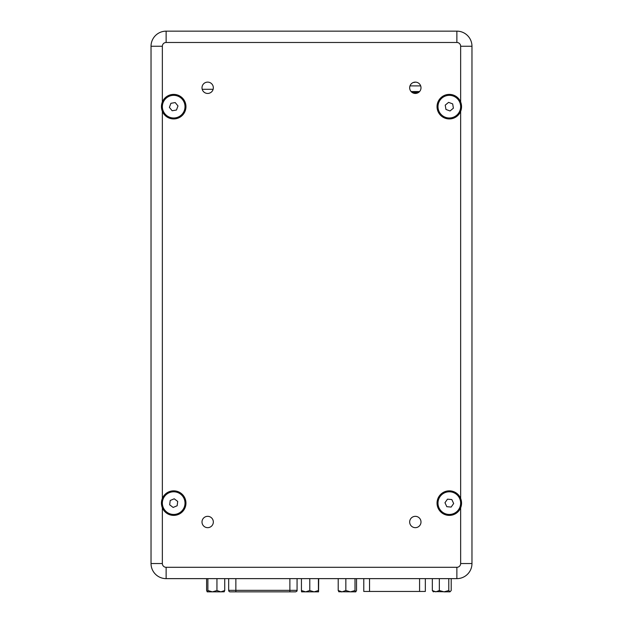 <?xml version="1.0" encoding="UTF-8"?>
<svg xmlns="http://www.w3.org/2000/svg" width="623" height="623" viewBox="0 0 623 623"><rect width="100%" height="100%" fill="white"/><g stroke="black" fill="none" stroke-linecap="round" stroke-linejoin="round"><path stroke-width="0.93" d="M460.646 101.946A12.273 12.273 0 0 0 437.042 106.665A12.273 12.273 0 0 0 460.646 111.385C461.861 108.277 461.861 105.131 460.646 101.946L460.646 46.25A3.777 3.777 0 0 0 456.869 42.481L166.131 42.481L166.131 31.15L456.869 31.15A15.1 15.1 0 0 1 471.969 46.25L471.969 563.535A15.1 15.1 0 0 1 456.869 578.635L166.131 578.635A15.1 15.1 0 0 1 151.031 563.535L151.031 46.25A15.1 15.1 0 0 1 166.131 31.15L166.131 31.524M207.669 527.665A5.662 5.662 0 0 0 213.331 521.996A5.662 5.662 0 0 0 207.669 516.335A5.662 5.662 0 0 0 202 521.996A5.662 5.662 0 0 0 207.669 527.665M207.669 93.45A5.662 5.662 0 0 0 213.331 87.788A5.662 5.662 0 0 0 207.669 82.119A5.662 5.662 0 0 0 202 87.788A5.662 5.662 0 0 0 207.669 93.45M415.331 93.45A5.662 5.662 0 0 0 421 87.788A5.662 5.662 0 0 0 415.331 82.119A5.662 5.662 0 0 0 409.669 87.788A5.662 5.662 0 0 0 415.331 93.45M415.331 527.665A5.662 5.662 0 0 0 421 521.996A5.662 5.662 0 0 0 415.331 516.335A5.662 5.662 0 0 0 409.669 521.996A5.662 5.662 0 0 0 415.331 527.665M173.685 515.392A12.273 12.273 0 0 0 185.958 503.119A12.273 12.273 0 0 0 162.354 498.4C161.139 501.507 161.139 504.653 162.354 507.838A12.273 12.273 0 0 0 173.685 515.392M460.646 498.4A12.273 12.273 0 0 0 437.042 503.119A12.273 12.273 0 0 0 460.646 507.838C461.861 504.739 461.861 501.593 460.646 498.4L460.646 111.385M173.685 118.938A12.273 12.273 0 0 0 185.958 106.665A12.273 12.273 0 0 0 162.354 101.946C161.139 105.046 161.139 108.192 162.354 111.385A12.273 12.273 0 0 0 173.685 118.938M177.641 96.051A11.331 11.331 0 0 1 184.299 110.621A11.331 11.331 0 0 1 169.729 117.28A11.331 11.331 0 0 1 163.07 102.709A11.331 11.331 0 0 1 177.641 96.051M169.386 107.39L172.158 110.754L176.465 110.03L177.983 105.941L175.211 102.577L170.912 103.301L169.386 107.39M438.701 102.717A11.331 11.331 0 0 1 453.264 96.051A11.331 11.331 0 0 1 459.93 110.614A11.331 11.331 0 0 1 445.367 117.28A11.331 11.331 0 0 1 438.701 102.717M450.04 110.964L453.404 108.184L452.672 103.885L448.591 102.367L445.227 105.147L445.959 109.446L450.04 110.964M175.11 491.882A11.331 11.331 0 0 1 184.922 504.544A11.331 11.331 0 0 1 172.26 514.357A11.331 11.331 0 0 1 162.447 501.694A11.331 11.331 0 0 1 175.11 491.882M169.666 504.809L173.139 507.441L177.158 505.759L177.703 501.429L174.23 498.797L170.211 500.479L169.666 504.809M460.599 504.147A11.331 11.331 0 0 1 448.287 514.403A11.331 11.331 0 0 1 438.031 502.099A11.331 11.331 0 0 1 450.336 491.835A11.331 11.331 0 0 1 460.599 504.147M447.485 499.163L444.97 502.722L446.8 506.686L451.145 507.075L453.661 503.516L451.831 499.56L447.485 499.163M230.175 591.85A1.511 1.511 0 0 1 228.664 590.339L297.07 590.339C297.311 590.939 296.813 591.437 295.559 591.85L230.175 591.85L289.882 591.85L289.882 578.635M228.664 590.339L228.664 578.635M295.559 591.85L289.882 591.85M291.003 591.85L295.364 591.85M363.777 578.635L363.777 591.445L369.532 591.445L369.532 578.635M419.575 578.635L419.575 591.445L369.532 591.445M419.575 591.445L425.33 591.445L425.33 578.635M206.61 578.635L206.61 590.534L207.249 591.85L207.887 590.534L212.42 591.85L216.944 590.534L220.838 591.85L224.732 590.534L224.732 578.635M224.732 590.534L224.093 591.85M216.944 590.534L216.944 578.635M207.887 590.534L207.887 578.635M207.179 591.85L221.601 591.85M224.241 591.78L220.838 591.85M209.25 591.85L212.42 591.85M318.415 590.534L318.555 591.85L301.563 591.85L301.431 590.534L305.605 591.85L309.787 590.534L314.101 591.85L318.415 590.534L318.415 578.635M318.563 591.85L318.696 578.635M309.787 590.534L309.787 578.635M301.431 590.534L301.431 578.635M303.65 591.85L305.605 591.85M338.974 591.85L338.211 590.534L342.027 591.85L345.843 590.534L350.422 591.85L355.001 590.534L355.001 578.635M355.001 590.534L355.764 591.85L356.527 590.534L356.527 578.635M345.843 590.534L345.843 578.635M338.211 590.534L338.211 578.635M355.764 591.85L338.772 591.741M340.952 591.85L342.027 591.85M350.422 591.85L352.361 591.85M433.53 591.85L432.323 590.534L435.827 591.85L439.34 590.534L444.059 591.85L448.786 590.534L448.786 578.635M448.786 590.534L449.993 591.85L451.208 590.534L451.208 578.635M439.34 590.534L439.34 578.635M432.323 590.534L432.323 578.635M449.993 591.85L432.993 591.577M444.059 591.85L446.356 591.85M202.21 89.299L213.128 89.299M413.353 82.477A11.331 11.331 0 0 0 415.572 82.127M409.996 85.896L420.673 85.896L409.996 85.896M419.552 91.565L411.11 91.565M417.363 93.076L413.298 93.076M418.734 92.321L411.935 92.321M162.354 507.838L162.354 563.535A3.777 3.777 0 0 0 166.131 567.304L456.869 567.304A3.777 3.777 0 0 0 460.646 563.535L471.595 563.535M471.595 46.25L460.646 46.25M456.869 31.524L456.869 42.481M456.869 567.304L456.869 578.261M166.131 567.304L166.131 578.261M151.405 46.25L162.354 46.25L162.354 101.946M162.354 563.535L151.405 563.535M166.131 42.481A3.777 3.777 0 0 0 162.354 46.25M162.354 111.385L162.354 498.4M460.646 563.535L460.646 507.838M235.86 591.85L235.86 578.635M297.07 590.339L297.07 578.635"/></g></svg>
